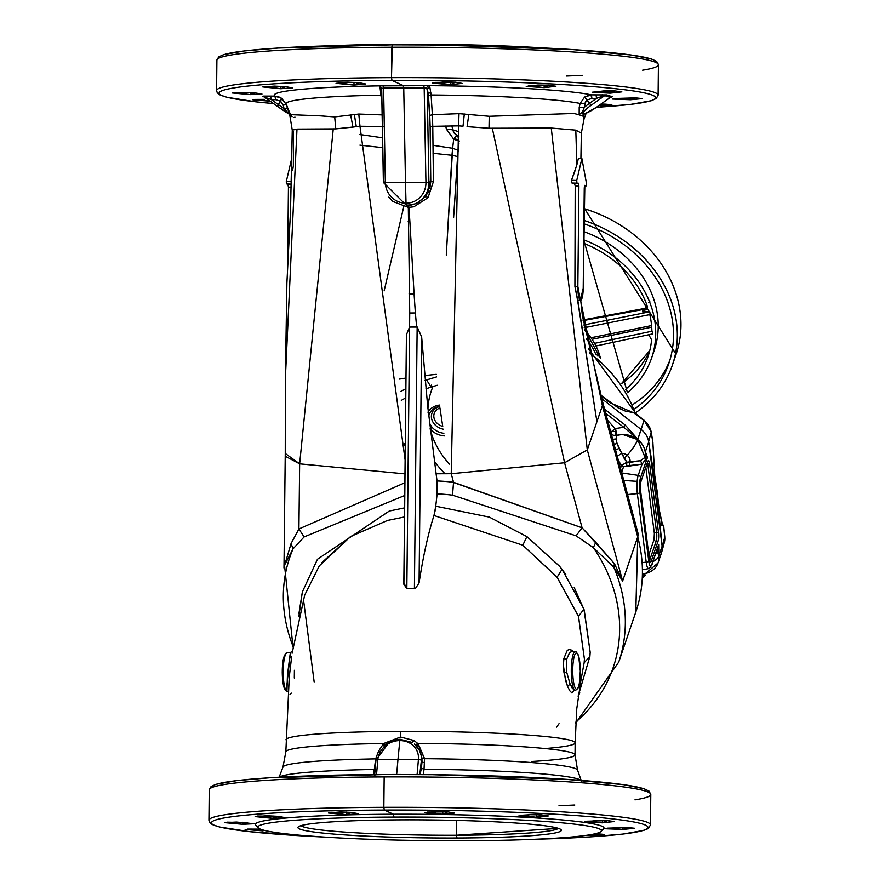 <?xml version="1.0" encoding="UTF-8"?>
<svg xmlns="http://www.w3.org/2000/svg" width="885" height="885" viewBox="0 0 885 885"><rect width="100%" height="100%" fill="white"/><g stroke="black" fill="none" stroke-linecap="round" stroke-linejoin="round"><path stroke-width="1.33" d="M219.469 57.89A218.274 14.89 0.6 0 1 392.309 44.836L391.491 77.648A220.785 15.067 0.6 0 1 658.119 95.171A220.785 15.067 -179.4 0 0 391.491 77.648L391.812 47.248A220.785 15.067 0.6 0 1 658.429 64.771A220.785 15.067 -179.4 0 0 391.812 47.248L392.332 44.836A218.274 14.89 0.6 0 1 655.907 62.459M566.643 76.033A220.785 15.067 -179.4 0 0 582.452 75.336M642.632 70.192A220.785 15.067 -179.4 0 0 658.429 64.771L658.119 95.171L656.305 98.445L651.316 100.713L630.95 104.341L596.512 107.295M391.812 47.248A220.785 15.067 -179.4 0 0 216.891 60.147A220.785 15.067 0.6 0 1 391.812 47.248M273.542 103.578L255.665 101.808L226.837 97.25L219.845 94.85L217.256 92.737L216.571 90.547A220.785 15.067 0.6 0 1 391.491 77.648A220.785 15.067 -179.4 0 0 216.571 90.547L216.891 60.147L218.695 56.872L223.695 54.604L244.481 50.921L278.1 48.055L392.332 44.836L439.911 45.013L572.418 49.56L631.038 54.97L651.747 59.085L656.692 61.463L658.429 64.771M381.07 92.361L381.38 95.171A151.291 10.321 -179.4 0 0 285.966 104.021L281.618 98.323L274.815 96.133A163.094 11.129 0.6 0 1 379.588 85.867L428.052 85.668A163.094 11.129 0.6 0 1 591.423 94.85L606.8 94.905L612.332 96.742L610.849 97.073L612.332 96.742L606.8 94.905L591.423 94.85A163.094 11.129 -179.4 0 0 428.052 85.668L403.239 85.546L391.989 80.391A218.274 14.89 0.6 0 1 627.443 90.104A218.274 14.89 0.6 0 1 596.523 107.284A218.274 14.89 -179.4 0 0 627.443 90.104A218.274 14.89 -179.4 0 0 391.989 80.391A218.274 14.89 -179.4 0 0 273.531 103.567A218.274 14.89 0.6 0 1 391.989 80.391L391.491 77.648L391.989 80.391L403.239 85.546L379.588 85.867A163.094 11.129 -179.4 0 0 274.815 96.133L262.281 96.31L264.349 96.996L262.281 96.31L263.763 96.078L265.865 97.571L263.763 96.078L270.39 96.067L271.418 99.64L265.865 97.571L271.418 99.64L270.39 96.067L274.815 96.133L275.855 99.706L271.418 99.64L278.399 104.629L277.713 106.554L264.349 96.996M452.821 129.796L458.751 131.765L452.821 129.796L451.848 125.858L452.821 129.796L446.427 129.188L452.821 129.796L454.204 133.082L458.895 136.6L456.837 135.737L458.319 137.297M453.197 131.113L453.596 132.031M454.193 133.082L456.837 135.737L454.304 138.148L456.361 135.847M401.934 44.814L402.067 44.25A171.723 11.715 0.6 0 1 543.467 47.956L402.067 44.25L401.934 44.814M450.399 84.683L450.432 81.951L450.399 84.683L432.466 83.135L444.237 81.896L455.41 82.183L462.169 83.411L450.399 84.683L455.41 82.183L434.867 82.405L450.399 84.683M544.153 87.637L544.175 85.026L544.153 87.637L526.21 86.387L537.98 85.037L549.154 85.192L555.913 86.276L544.153 87.637L549.154 85.192L528.599 85.646L544.153 87.637M610.097 93.146L610.119 90.823L610.097 93.146L592.153 92.217L603.924 90.901L615.097 90.934L621.856 91.841L610.097 93.146L615.097 90.934L594.543 91.531L610.097 93.146M630.574 99.739L630.596 97.793L630.574 99.739L612.63 99.054L635.563 97.859L642.333 98.6L630.574 99.739L635.563 97.859L615.02 98.478L630.574 99.739M600.085 105.647L600.096 104.729L600.085 105.647L605.086 104.131L611.845 104.729L600.085 105.647M601.026 104.076L605.086 104.131L601.026 104.076M332.185 45.743A171.723 11.715 0.6 0 1 402.067 44.25L332.185 45.743M264.526 99.352L255.157 99.408L264.526 99.352M270.202 101.189L252.767 99.784L255.157 99.408L270.202 101.189M250.234 94.606L250.256 92.582L250.234 94.606L232.301 92.958L244.061 92.361L255.223 92.914L261.982 94.042L250.234 94.606L255.223 92.914L234.68 92.471L250.234 94.606M280.711 88.71L280.733 86.31L280.711 88.71L262.779 86.929L274.538 86.111L285.711 86.641L292.47 87.892L280.711 88.71L285.711 86.641L265.168 86.354L280.711 88.71M353.978 85.082L354 82.416L353.978 85.082L358.989 82.714L365.737 83.998L353.978 85.082L338.435 82.659L347.816 82.283L358.989 82.714L347.816 82.283L336.046 83.334L353.967 85.082M445.675 126.024L446.427 129.188L453.673 139.166L454.304 138.148L459.226 140.958L454.304 138.148L453.673 139.166L446.427 129.188L445.675 126.024M458.861 137.02L457.755 136.091L458.861 137.02M458.607 137.806L456.837 135.737M383.105 126.522L359.985 126.245L358.79 114.043L359.985 126.256L356.279 126.621L354.332 114.408L356.279 126.621L352.938 127.108L350.659 114.973L352.938 127.108L335.769 128.878L334.696 116.909L320.591 115.869L334.696 116.909L358.79 114.043L382.674 114.928L358.79 114.043L334.696 116.909L335.769 128.878L296.984 129.088L292.26 130.161L289.694 114.563L285.966 104.021A151.291 10.321 -179.4 0 0 286.452 104.64L283.167 105.083L280.589 101.222L278.399 104.629L271.418 99.64L275.855 99.706L280.589 101.222L275.855 99.706L275.191 96.144M610.152 97.56L612.332 96.742L610.252 97.45L604.709 95.613L606.8 94.905L601.391 96.587L602.198 94.684L601.391 96.587L596.523 98.312L596.047 94.739L596.523 98.312L591.91 98.423L591.423 94.85L584.587 97.096L580.095 103.445A151.291 10.321 -179.4 0 0 431.095 94.972L429.767 86.597L428.052 85.668L426.327 88.135L424.18 87.892L423.771 85.502L424.18 87.892L403.737 87.936L403.239 85.546L403.737 87.936L383.592 88.057L383.017 85.668L383.592 88.057L381.877 88.323L379.588 85.867L380.683 90.215M452.644 148.282L453.673 139.166L459.193 141.213L453.673 139.166L452.644 148.282L432.953 145.317L452.644 148.282L458.142 150.328L453.607 217.489L457.589 156.545L451.947 155.284L452.644 148.271L446.283 255.079L451.947 155.284L457.589 156.545L458.95 143.304L458.142 150.328L452.644 148.282M359.896 134.509L382.563 137.817L359.896 134.509M584.056 118.844L582.872 115.924L584.31 114.043L582.872 115.924L584.011 114.242L582.872 115.924L584.056 118.844L581.356 133.082L575.748 130.128L551.266 128.048L489.007 128.248L489.228 116.278L574.111 113.468L582.872 115.924L574.111 113.468L489.228 116.278L459.016 113.634L432.356 114.718L431.095 94.972A151.291 10.321 0.6 0 1 580.095 103.445L579.21 107.317L579.166 114.486L582.33 112.207L582.861 114.054A2.578 2.522 -71.6 0 0 583.149 113.866A13.33 2.334 -34.1 0 1 591.147 105.282L584.874 96.896M609.865 97.726L610.539 97.073M264.327 96.985L277.68 106.543L278.399 104.629A15.875 1.007 34.8 0 0 284.074 108.578L289.594 114.298L284.074 108.578A15.875 1.007 -145.2 0 1 278.399 104.629L281.618 98.323L280.589 101.222L283.167 105.083L284.074 108.578L283.167 105.083L286.452 104.64L287.902 108.501L284.074 108.578L287.902 108.501L290.457 114.442M278.144 96.664L279.826 97.306M281.098 97.992L282.647 99.12M379.267 86.166L381.877 88.323L379.267 86.166L381.712 89.186L381.877 88.323L383.592 88.057L385.351 182.609L383.393 182.476L385.351 182.609L383.592 88.057L403.737 87.936L405.496 182.587L385.351 182.609A20.753 20.244 -108.8 0 0 406.027 203.229L406.613 205.53A23.242 22.678 71.2 0 1 406.536 205.53L406.027 203.229A20.753 20.244 71.2 0 1 385.351 182.609L405.496 182.587L403.737 87.936L424.18 87.892L425.939 182.454L405.496 182.587L406.027 203.229L405.496 182.587L425.939 182.454L424.18 87.892L427.178 88.998L428.915 182.255L425.939 182.454A20.753 20.244 71.2 0 1 406.027 203.229A20.753 20.244 -108.8 0 0 425.939 182.454L428.915 182.255L427.178 88.998L426.327 88.135L428.052 85.668L429.767 86.597L427.178 88.998L429.767 86.597L431.095 94.972L428.462 95.691L428.263 93.533L430.895 92.272L428.263 93.533L427.178 88.998L428.462 95.691L430.132 126.389L430.785 181.624L428.915 182.255A23.242 22.678 71.2 0 1 413.682 204.346A23.242 22.678 71.2 0 1 406.613 205.53L383.393 182.476L381.645 88.765L379.267 86.166M381.645 88.423L379.51 86.807L380.13 88.201L381.645 88.843L380.13 88.201L381.922 103.423L381.38 95.171A151.291 10.321 0.6 0 0 285.966 104.021M320.591 115.869L289.738 114.63L320.591 115.869M290.922 115.515L292.061 116.787M433.042 153.282L451.947 155.284L433.042 153.282M359.918 145.151L382.74 147.662L359.918 145.151M286.065 456.671L299.639 463.84L298.909 528.953L404.876 482.767L298.909 528.953L299.639 463.84L333.269 128.79L299.639 463.84L404.976 473.873L299.639 463.84L285.247 453.463L285.368 378.05L296.984 129.088L285.368 378.271L286.884 283.222L290.501 211.482L292.26 130.161L296.984 129.088L335.769 128.878L359.985 126.256L405.12 460.056M587.618 95.547L589.366 95.071M590.903 94.872L591.91 98.423L587.02 99.983L584.719 103.855L580.095 103.445L584.587 97.096L587.02 99.983L591.91 98.423L596.523 98.312L589.432 103.368L596.523 98.312L604.709 95.613L591.147 105.282L604.709 95.613L610.252 97.45L596.678 107.118A13.33 2.334 -34.1 0 1 583.149 113.866A13.33 2.334 145.9 0 0 596.678 107.118L610.252 97.45L596.755 107.118L583.967 114.276M289.616 114.353A13.33 0.841 -145.2 0 1 277.713 106.554M381.712 89.186L383.448 182.443L385.318 181.801M289.074 112.804L287.382 112.45L289.074 112.804M289.373 113.667L288.433 113.402L289.373 113.667M403.704 206.88L384.156 290.866L403.704 206.88M399.29 379.112L405.972 378.061L399.29 379.112M424.667 375.561L436.316 374.333L424.667 375.561M293.4 131.29L293.355 166.048L292.581 170.119M294.041 117.583L294.937 117.097M585.56 113.512L582.861 114.054L584.642 113.911M580.715 300.236L582.374 315.58L602.53 401.524L602.386 405.706L580.516 300.258L602.386 405.706L587.297 449.901L564.575 462.766L451.228 473.718L458.585 125.858L432.765 126.323L432.356 114.718L429.745 115.448L428.462 95.691L431.095 94.972L432.356 114.718L459.016 113.645L489.228 116.278L489.007 128.248L467.092 126.644L468.818 114.497L467.092 126.644L489.007 128.248L551.266 128.048L575.814 130.15L581.356 133.082L580.914 158.47M576.854 164.887L578.414 158.293L576.854 164.887L575.814 130.15L576.854 164.887L571.489 180.286L571.931 183.018L574.487 183.46L575.206 185.983L574.918 286.452L577.817 300.413L596.933 421.691L577.595 300.38L580.405 300.225A12.91 2.688 89.8 0 0 580.615 300.258A12.91 2.688 89.8 0 0 583.215 288.233L584.266 187.764L584.786 185.363L586.357 185.861L586.545 183.726L581.887 158.537L576.732 180.474L571.489 180.286L575.704 168.969M587.297 449.901L551.266 128.048L587.297 449.901L602.386 405.706L637.72 536.874L622.631 581.069L587.297 449.901L622.631 581.069L614.456 563.701L582.098 527.803L564.575 462.766L492.281 128.148L564.575 462.766L587.297 449.901M463.01 126.179L458.585 125.858L463.01 126.179L464.326 113.955L463.01 126.179M584.299 107.35L582.33 112.207L579.166 114.486L579.21 107.317L584.299 107.35L579.21 107.317L580.095 103.445L584.719 103.855L584.299 107.35L585.439 101.686L587.02 99.983L589.432 103.368A15.875 2.777 145.9 0 0 584.299 107.35A15.875 2.777 -34.1 0 1 589.432 103.368L591.147 105.282A13.33 2.334 145.9 0 0 583.149 113.866A2.578 2.522 108.4 0 1 582.861 114.054L582.33 112.207L584.299 107.35M459.016 113.645L458.585 125.847L459.016 113.645M400.529 391.579L405.861 388.703L400.529 391.579M425.11 380.417L436.526 376.933L426.592 379.908L431.106 387.077L426.592 379.908L425.11 380.417M286.264 181.657L291.419 159.72L286.264 181.657L291.408 181.425L286.264 181.657L286.43 183.914L286.264 181.657M285.645 451.129L285.357 452.257M298.909 528.953L291.077 543.534L284.284 566.389L291.077 543.534L293.035 548.855L284.516 565.194L293.035 548.855L291.077 543.534L298.909 528.953L304.108 536.941L298.909 528.953M291.353 184.157L286.43 183.914L291.353 184.157M291.43 181.425L291.408 182.089M287.924 184.412L291.342 184.578L287.924 184.412L288.433 187.166L287.924 184.412M291.276 187.144L288.433 187.166L291.276 187.144M287.603 266.451L288.433 187.166L287.603 266.451M578.414 158.293L581.887 158.537L578.414 158.293M584.454 185.972L586.357 185.861M584.83 185.363L583.215 288.233L580.405 300.225L577.595 300.38L574.918 286.452L577.85 286.452A12.91 2.688 89.8 0 0 580.405 300.225L577.85 286.452L574.918 286.452L575.206 185.983L578.901 185.983L577.85 286.452L578.901 185.983L575.206 185.983L574.487 183.46L578.392 183.228L578.901 185.983L578.392 183.228L571.931 183.018L578.392 183.228L571.931 183.018L571.489 180.286L576.732 180.474L576.898 182.73L576.732 180.474L581.887 158.537L586.545 183.726L586.335 185.861L584.83 185.363M453.54 482.292L451.228 473.718L564.575 462.766L582.098 527.803L453.54 482.292L452.5 495.169A155.041 129.995 -161.1 0 0 437.124 493.885L437.024 480.964A166.225 139.365 18.9 0 1 453.54 482.292A166.225 139.365 -161.1 0 0 437.024 480.964L436.095 473.774L451.228 473.718L453.54 482.292M575.759 723.089L618.715 662.135L635.795 612.088L637.93 532.958A25.82 12.257 164.9 0 1 637.72 536.874L602.386 405.706L602.563 401.668L637.93 532.958A25.82 12.257 -15.1 0 1 637.72 536.874L635.795 612.088A174.301 146.147 -161.1 0 0 637.72 536.874L622.631 581.069L613.759 567.174L622.631 581.069L614.456 563.701L613.759 567.174L593.359 547.627L595.782 542.295L614.456 563.701L613.759 567.174A174.301 146.147 18.9 0 1 618.715 662.135A174.301 146.147 -161.1 0 0 613.759 567.174L593.359 547.627L576.08 535.834L582.098 527.803L595.782 542.295L593.359 547.627A170.838 143.237 18.9 0 1 575.814 722.105A170.838 143.237 -161.1 0 0 593.359 547.627L576.08 535.834L452.5 495.169L453.562 482.513L582.098 527.803L576.08 535.834L452.5 495.169A155.041 129.995 18.9 0 0 437.124 493.885L435.752 506.22L437.124 493.885L437.024 480.964L427.643 405.839L421.647 336.886L419.07 582.994L421.647 336.886L417.156 326.941L414.412 588.569L415.485 588.392L419.07 582.994A278.675 57.945 -90.2 0 1 433.982 515.501A278.675 57.945 89.8 0 0 419.07 582.994L415.485 588.392L414.412 588.569L417.156 326.941L410.087 327.085L416.647 327.063L415.364 312.958L409.733 312.991L408.328 207.389L392.763 201.448L388.803 197.123M430.132 126.389L429.745 115.448L432.356 114.718L432.765 126.323L430.132 126.389L432.765 126.323L433.44 181.469L430.785 181.624L430.132 126.389M406.613 205.53A23.242 22.678 -108.8 0 0 413.682 204.346A23.242 22.678 -108.8 0 0 428.915 182.255L430.785 181.624L425.796 196.293L416.724 203.24M407.764 205.032L408.328 207.389L407.764 205.032M408.372 205.032L408.97 207.378L408.328 207.389L408.97 207.378L408.372 205.032M431.626 385.052L431.106 387.077L425.928 388.836M404.744 495.478L304.108 536.941L293.035 548.855A170.838 143.237 -161.1 0 0 293.101 646.526A170.838 143.237 18.9 0 1 293.035 548.855L304.108 536.941L404.744 495.478M284.074 567.473L284.207 565.05M618.394 460.443L621.436 465.543L620.507 468.265L621.436 465.543A2.578 2.168 -161.1 0 0 623.516 466.904L621.624 472.435L623.516 466.904L621.436 465.543L618.394 460.443M429.8 188.627L430.785 181.624L433.44 181.469L428.063 197.665L425.796 196.293L426.205 195.773M427.499 193.837L429.037 190.784M417.598 202.853L425.796 196.293L428.019 197.72L413.848 206.791L408.97 207.378L409.888 221.77L408.096 221.781L409.888 221.77L414.08 293.875L409.058 293.897L414.08 293.875L415.364 312.958L409.733 312.991L406.834 588.602L414.412 588.569L406.834 588.602L403.814 584.244L403.914 583.06L406.834 588.602L409.578 326.974L406.425 334.784L403.814 584.244M415.176 203.838L406.569 205.541M298.831 616.712L302.349 591.921L317.449 559.276L389.312 511.032L404.611 507.89L389.312 511.032L317.449 559.276L302.349 591.921L298.953 613.394M406.425 334.784L403.914 583.06M625.308 425.121L604.599 409.224L625.308 425.121L623.825 427.3L605.727 413.395L623.825 427.3L625.308 425.121L637.831 439.27L625.308 425.121M632.609 412.355L609.865 402.664L600.782 395.54L609.865 402.664L634.7 413.262L643.97 420.519L637.831 439.27L623.825 427.3L615.108 428.583L610.871 432.499L611.612 431.515L615.396 431.592A5.166 1.073 -90.2 0 1 614.898 435.663L616.469 435.431L616.137 438.982L617.055 443.485L624.224 458.474L626.812 462.202L621.436 465.543L626.812 462.202L626.624 465.875L623.516 466.904L626.624 465.875L642.056 464.116L638.218 475.367A13.286 2.766 89.8 0 0 637.145 481.351L623.792 480.466L637.145 481.351A13.286 2.766 89.8 0 0 637.344 493.598L646.205 562.185A13.286 2.766 89.8 0 0 648.406 568.59A13.286 2.766 89.8 0 0 648.694 568.612A13.286 2.766 -90.2 0 1 648.406 568.59A2.578 2.522 -71.6 0 0 650.519 566.046A10.742 2.235 -90.2 0 1 648.738 560.869L639.888 492.281A10.742 2.235 -90.2 0 1 640.585 477.535L647.444 457.468L645.397 451.649L645.01 457.357L637.709 439.613L622.752 434.491L637.831 439.27L641.16 429.502L601.656 398.571L641.16 429.502A20.654 17.324 18.9 0 1 648.628 441.538A20.654 17.324 18.9 0 1 648.694 441.991L645.397 451.649L646.238 455.974L645.154 456.914A2.578 2.168 -161.1 0 0 645.807 458.906L645.663 459.348A2.578 2.168 18.9 0 1 645.01 457.357L640.486 460.698L626.812 462.202L621.79 453.33L617.265 456.251L621.79 453.33A7.854 6.582 18.9 0 1 627.166 455.277L624.224 458.474L627.166 455.277A7.854 6.582 18.9 0 1 629.843 462.412A7.854 6.582 -161.1 0 0 627.166 455.277A7.854 6.582 -161.1 0 0 621.79 453.33L619.013 448.452L615.573 449.956L619.013 448.452L617.055 443.485L614.057 444.347L617.055 443.485L616.137 438.982L612.719 439.347L616.137 438.949L616.812 435.32A20.654 17.324 18.9 0 1 622.752 434.491A20.654 17.324 18.9 0 1 637.709 439.613A15.499 3.241 128.1 0 1 627.166 455.277A15.499 3.241 -51.9 0 0 637.709 439.613A20.654 17.324 18.9 0 1 645.01 457.357L645.397 451.649L648.694 441.991L662.135 546.134L658.838 555.791L658.661 544.463L651.814 564.53A10.742 2.235 -90.2 0 1 650.519 566.046A10.742 2.235 89.8 0 0 651.814 564.53L658.661 544.463L657.71 547.749L658.219 548.833L658.385 547.892M629.611 502.049L635.397 523.533L629.611 502.06M611.435 434.59L614.898 435.663L611.435 434.59M607.575 420.275L615.108 428.583L607.575 420.275M565.792 574.343L559.486 566.179L526.896 536.609L522.803 545.226L433.982 515.501L522.803 545.226L556.776 576.832L578.558 616.602L584.432 659.137L584.155 662.721L589.897 656.393L590.184 652.267L589.897 656.393L578.126 696.23L579.797 692.922M589.897 656.393L584.155 662.721L584.432 659.137L578.458 616.303L583.945 609.19L578.458 616.303L557.096 577.252L562.03 569.332L557.096 577.252L522.803 545.226L526.896 536.609L489.316 517.117L526.896 536.609L559.486 566.179L562.03 569.332L583.945 609.19L590.184 652.267L584.222 610.019L574.221 587.54M433.982 515.501L435.752 506.22L489.316 517.117L435.752 506.22L434.955 511.552M303.455 599.366L314.153 681.915M319.286 565.891L304.672 595.151L319.286 565.891L350.593 536.509L387.541 520.446L404.522 516.962L387.541 520.446L350.593 536.509L321.41 563.026M304.672 595.151L292.105 653.241M584.155 662.721L580.77 681.262L584.155 662.721M545.901 748.478A144.609 9.868 -179.4 0 0 575.15 742.847A144.609 9.868 -179.4 0 0 400.518 731.364A144.609 9.868 -179.4 0 0 285.955 739.816A144.609 9.868 0.6 0 1 400.518 731.364L400.462 737.028L383.581 743.544A144.609 9.868 -179.4 0 0 285.833 751.852A144.609 9.868 0.6 0 1 383.581 743.544L378.514 751.31L375.649 758.887A147.33 10.056 -179.4 0 0 282.99 766.996A147.33 10.056 0.6 0 1 375.649 758.887L378.514 751.31L383.581 743.544L400.462 737.028L400.518 731.364A144.609 9.868 0.6 0 1 575.15 742.847L575.029 754.883A144.609 9.868 -179.4 0 0 417.654 743.411L413.937 740.457L400.462 737.028L413.937 740.457L412.344 742.504L400.108 739.274L395.872 739.639L389.61 741.586L395.872 739.639L400.108 739.274L412.344 742.504L413.937 740.457L417.654 743.411L415.574 745.026L416.227 745.701A23.242 20.764 154.7 0 1 419.645 750.668A23.242 20.764 154.7 0 1 421.371 760.503A2.578 1.029 -174.9 0 0 418.428 759.463A20.753 18.541 -25.3 0 0 399.821 740.579L400.108 739.274L399.821 740.579A20.753 18.541 -25.3 0 0 377.84 759.629A2.578 1.029 -174.9 0 0 375.859 760.447A2.578 1.029 -174.9 0 0 375.904 760.68A2.578 1.029 5.1 0 1 375.859 760.447A2.578 1.029 5.1 0 1 377.84 759.629L376.523 774.563L377.84 759.629A20.753 18.541 154.7 0 1 399.821 740.579A20.753 18.541 154.7 0 1 418.428 759.463L397.996 759.253L399.821 740.579L397.996 759.253L377.84 759.629L418.428 759.463A2.578 1.029 5.1 0 1 421.371 760.503L419.8 774.585L420.198 773.755L420.408 774.585L421.371 760.503A23.242 20.764 -25.3 0 0 419.645 750.668A23.242 20.764 -25.3 0 0 416.227 745.701L415.574 745.026L417.654 743.411A144.609 9.868 0.6 0 1 575.029 754.883L577.551 770.083A147.33 10.056 -179.4 0 0 424.568 758.688L417.654 743.411L418.395 744.274L416.227 745.701L418.395 744.274L424.568 758.688A147.33 10.056 0.6 0 1 577.551 770.083L581.39 780.979M278.919 777.815L282.99 766.996L285.833 751.852L289.262 677.025L291.663 656.548L289.616 658.031L290.368 652.632M575.283 690.466L575.117 690.433A19.426 4.038 -90.2 0 1 571.279 670.277A19.426 4.038 -90.2 0 1 575.283 651.614A19.426 4.038 -90.2 0 1 575.527 651.659A19.426 4.038 89.8 0 0 575.283 651.614A19.426 4.038 89.8 0 0 571.279 670.277A19.426 4.038 89.8 0 0 575.117 690.433L572.329 688.331L570.139 684.249L574.299 690.311L571.876 692.944L569.785 690.776L567.473 686.174L570.139 684.249L566.721 672.268L566.511 659.568L569.686 652.422L572.274 651.471L570.017 649.214L572.274 651.471L569.686 652.422L566.511 659.568L563.889 658.44L566.511 659.568L566.721 672.268L563.988 672.711L566.721 672.268L570.139 684.249L567.473 686.174L565.471 680.056L563.402 665.387L563.889 658.44L567.274 650.364L570.017 649.214L573.38 651.526L570.017 649.214L567.274 650.364L563.889 658.44L563.402 665.387L563.988 672.711L567.473 686.174L569.785 690.776L571.876 692.944L574.299 690.311L575.128 690.499M658.683 556.234A20.654 17.324 18.9 0 1 658.02 562.993A20.654 17.324 -161.1 0 0 658.683 556.234A15.499 7.81 172.6 0 1 653.03 561.566A15.499 7.81 -7.4 0 0 658.683 556.234A20.654 17.324 -161.1 0 0 657.09 551.001A20.654 17.324 18.9 0 1 658.683 556.234M642.654 562.517L646.205 562.185L642.654 562.517M627.576 494.527L637.344 493.598L627.576 494.527M621.768 472.944L638.218 475.367L621.768 472.944M614.898 435.663A5.166 1.073 89.8 0 0 615.396 431.592L616.225 431.592L616.469 435.431L614.898 435.663M615.274 428.937A5.166 1.073 -90.2 0 1 615.396 431.592L611.612 431.515L615.108 428.583L623.825 427.3L637.831 439.27L622.786 434.391L616.812 435.32L615.529 428.451L616.812 435.32L622.786 434.391L616.469 435.431L616.225 431.592L615.274 428.937L616.225 431.592L615.396 431.592A5.166 1.073 89.8 0 0 615.274 428.937M556.554 727.138L559.043 723.676M580.77 681.262L576.766 708.763L575.15 742.847M531.62 761.476A144.609 9.868 -179.4 0 0 575.029 754.883M287.47 691.628L287.039 691.605A19.426 4.038 89.8 0 0 287.282 691.65A19.426 4.038 -90.2 0 1 287.039 691.605L287.846 691.683L286.939 690.931L287.415 675.609L289.329 676.317L288.61 689.592M290.003 694.283L291.353 693.132M294.307 678.054L294.395 670.31M291.663 656.548L289.329 676.317L287.415 675.609L289.616 658.031L291.663 656.548M648.628 441.538A20.654 17.324 -161.1 0 0 641.16 429.502L643.97 420.519A20.023 16.793 18.9 0 1 651.205 432.179L648.628 441.538L656.98 494.051L662.179 546.587A20.654 17.324 -161.1 0 0 662.135 546.134L648.628 441.538L651.205 432.179L652.887 442.721L654.734 475.942L656.98 494.051L648.628 441.538M651.106 431.592A2.578 1.283 171 0 1 651.227 431.891A2.578 1.283 171 0 1 651.205 432.179A20.023 16.793 -161.1 0 0 643.97 420.519L633.063 412.299M648.55 460.654A6.46 1.339 89.8 0 0 647.776 461.561L640.95 481.54A6.46 1.339 89.8 0 0 640.53 490.401L649.38 558.988A6.46 1.339 89.8 0 0 650.442 562.097A6.46 1.339 89.8 0 0 651.227 561.19L658.053 541.211A6.46 1.339 89.8 0 0 658.473 532.35L649.623 463.762A6.46 1.339 89.8 0 0 648.55 460.654L648.55 460.654A6.46 1.339 -90.2 0 1 649.623 463.762L647.731 463.773A6.46 1.339 89.8 0 0 647.488 462.39A6.46 1.339 -90.2 0 1 647.731 463.773L649.623 463.762L658.473 532.35L656.582 532.361L647.731 463.773A1.936 0.973 -7.4 0 0 646.99 463.851A1.936 0.973 172.6 0 1 647.731 463.773L656.582 532.361L658.473 532.35A6.46 1.339 -90.2 0 1 658.053 541.211L656.15 541.222A6.46 1.339 89.8 0 0 656.582 532.361A1.936 0.973 -7.4 0 0 654.347 533.367L645.818 467.291L654.347 533.367A1.936 0.973 172.6 0 1 656.582 532.361A6.46 1.339 -90.2 0 1 656.15 541.222L658.053 541.211L651.227 561.19L649.844 561.19L651.227 561.19A6.46 1.339 -90.2 0 1 650.541 562.108A6.46 1.339 -90.2 0 1 650.442 562.097A6.46 1.339 -90.2 0 1 649.38 558.988L640.53 490.401A6.46 1.339 -90.2 0 1 640.95 481.54L647.776 461.561A6.46 1.339 -90.2 0 1 648.462 460.642A6.46 1.339 -90.2 0 1 648.55 460.654M642.975 575.648L644.468 576.135L642.554 578.049L644.468 576.135L642.975 575.648M656.493 552.539L655.708 554.098M642.753 573.922A20.654 17.324 -161.1 0 0 658.02 562.993L642.676 575.925M658.617 545.735L658.838 555.791L657.09 551.001A2.578 2.168 18.9 0 1 656.891 550.282L658.838 555.791L662.135 546.134A20.654 17.324 18.9 0 1 662.179 546.587A20.654 17.324 18.9 0 1 661.471 552.882L658.02 562.993M642.831 569.697L648.694 568.612L651.736 565.371A2.578 2.168 -161.1 0 0 651.814 564.53A2.578 2.168 18.9 0 1 651.736 565.371L658.661 544.463L658.838 555.791L658.219 548.833L657.245 550.558L658.219 548.833L657.71 547.749L657.234 549.01M648.406 568.59A13.286 2.766 -90.2 0 1 646.205 562.185A2.578 1.305 -7.4 0 0 648.738 560.869A10.742 2.235 89.8 0 0 650.519 566.046A2.578 2.522 108.4 0 1 648.406 568.59M646.205 562.185L637.344 493.598A2.578 1.305 -7.4 0 0 639.888 492.281L648.738 560.869A2.578 1.305 172.6 0 1 646.205 562.185M637.344 493.598A13.286 2.766 -90.2 0 1 637.145 481.351A13.286 2.766 -90.2 0 1 638.218 475.367A2.578 2.168 18.9 0 1 640.585 477.535A10.742 2.235 89.8 0 0 639.888 492.281A2.578 1.305 172.6 0 1 637.344 493.598M626.812 462.202L629.843 462.412L629.655 466.041L626.624 465.875L626.812 462.202M640.585 477.535A2.578 2.168 -161.1 0 0 638.218 475.367L642.056 464.116L647.444 457.468L640.585 477.535M647.167 457.711L645.807 458.906L645.154 456.914L646.238 455.974L645.397 451.649L646.614 456.328M629.843 462.412L640.486 460.698L642.056 464.116L629.655 466.041L629.843 462.412M374.421 775.271L375.859 760.447L389.61 741.586L384.356 745.148L383.581 743.544L384.356 745.148L383.659 745.834L382.84 744.429L383.659 745.834M414.523 744.064L415.574 745.026M292.47 651.106L290.335 652.599L287.116 652.787A19.426 4.038 89.8 0 0 283.2 671.66A19.426 4.038 89.8 0 0 287.039 691.605A19.426 4.038 -90.2 0 1 283.2 671.66A19.426 4.038 -90.2 0 1 287.116 652.787L285.755 653.362L283.775 657.234L282.249 672.312L283.399 685.145L284.793 689.581L286.718 691.539A1.294 1.261 -71.6 0 0 287.039 691.605A1.294 1.261 108.4 0 1 286.718 691.539L287.846 691.683M290.38 652.665L286.53 688.32M286.663 689.78L286.939 690.931M574.664 690.444L575.449 690.477A19.426 4.038 -90.2 0 1 575.117 690.433A1.294 1.261 -71.6 0 0 576.323 689.138A18.142 3.772 89.8 0 0 580.283 672.29A18.142 3.772 89.8 0 0 576.71 652.942A18.142 3.772 89.8 0 0 572.75 669.79A18.142 3.772 89.8 0 0 576.323 689.138A1.294 1.261 108.4 0 1 575.117 690.433A19.426 4.038 89.8 0 0 575.449 690.477L577.927 688.375L579.288 683.906L580.317 671.062L578.657 656.017L575.847 651.725A1.294 1.261 108.4 0 1 576.71 652.942A1.294 1.261 -71.6 0 0 575.527 651.659A1.294 1.261 108.4 0 1 575.847 651.725L572.274 651.471M664.712 536.708A2.578 1.316 174.3 0 1 664.779 536.952L664.336 542.45L661.748 551.997A20.654 17.324 -161.1 0 0 662.179 546.587L664.757 537.206A20.023 16.793 18.9 0 1 664.336 542.45A20.023 16.793 -161.1 0 0 664.757 537.206A2.578 1.316 -5.7 0 0 664.779 536.952A2.578 1.316 174.3 0 1 664.757 537.206L663.717 526.675A2.578 1.316 -5.7 0 0 663.739 526.42A2.578 1.316 174.3 0 1 663.717 526.675L664.757 537.206L662.179 546.587L656.98 494.051L659.026 509.24L662.323 525.037L663.717 526.586A2.578 1.305 -7.4 0 0 663.728 526.343A2.578 1.316 174.3 0 1 663.739 526.42L663.728 526.343A2.578 1.305 172.6 0 1 663.717 526.586L662.323 525.037L659.026 509.24L654.734 475.942L652.887 442.721L651.205 432.179A2.578 1.283 -9 0 0 651.227 431.891L643.959 420.109L634.7 412.852L625.363 411.116L618.018 407.753L600.627 395.009M661.626 525.336L662.312 524.351L663.717 526.586M652.787 442.157A2.578 1.283 171 0 1 652.898 442.423A2.578 1.283 171 0 1 652.887 442.721L652.864 443.175M640.486 460.698L645.01 457.357L645.663 459.348L642.056 464.116L640.486 460.698M649.612 560.371L656.15 541.222A1.936 1.626 18.9 0 1 654.048 539.562A4.513 0.94 89.8 0 0 654.347 533.367L654.048 539.562A1.936 1.626 -161.1 0 0 656.15 541.222L649.612 560.371M657.035 549.839A2.578 2.168 -161.1 0 0 657.245 550.558L657.035 549.839M658.053 546.853L657.666 547.815M379.753 751.774L378.514 751.31L379.753 751.774M373.348 774.585L374.322 769.474L375.063 769.364L374.322 769.474L375.649 758.887L374.322 769.474A151.291 10.321 -179.4 0 0 279.406 777.207A151.291 10.321 0.6 0 1 374.322 769.474L373.625 773.634M414.457 744.008L419.645 750.668L421.957 758.069L424.568 758.688L424.037 769.275A151.291 10.321 0.6 0 1 580.914 780.371A151.291 10.321 -179.4 0 0 424.037 769.275L424.568 758.688L421.957 758.069L420.176 751.796M285.844 690.311A18.142 3.772 -90.2 0 1 282.271 672.235A18.142 3.772 -90.2 0 1 285.7 654.126M654.734 475.942L654.17 475.024L654.734 475.942A2.578 1.239 -8.7 0 0 654.756 475.665L652.898 442.754A2.578 1.305 -7.4 0 0 652.909 442.5A2.578 1.305 172.6 0 1 652.898 442.754L652.887 442.721A2.578 1.283 -9 0 0 652.898 442.423L652.898 442.423A2.578 1.305 172.6 0 1 652.909 442.5L652.931 442.942M656.747 491.839L657.323 492.812M663.274 525.192L662.367 524.385M663.661 526.121A2.578 1.305 172.6 0 1 663.728 526.343L661.803 523.931M589.322 352.783A130.648 109.541 18.9 0 1 635.032 413.118A130.648 109.541 -161.1 0 0 589.322 352.783M648.838 554.818L654.048 539.562L648.838 554.818M658.971 508.709A2.578 1.361 174 0 1 659.048 508.963A2.578 1.361 174 0 1 659.026 509.24L658.451 508.211M417.101 774.563L418.428 759.463L417.101 774.563M421.957 758.069L421.99 761.83L421.371 760.503L421.99 761.83L421.957 758.069M374.93 775.26L374.731 773.944L374.93 775.26M424.601 762.87L421.99 761.83L424.601 762.87M424.037 769.275L421.426 768.235L421.99 761.83L420.198 773.755L421.426 768.235L424.037 769.275L423.273 774.607L424.037 769.275M576.71 652.942A18.142 3.772 -90.2 0 1 580.283 672.29A18.142 3.772 -90.2 0 1 576.323 689.138A18.142 3.772 -90.2 0 1 572.75 669.79A18.142 3.772 -90.2 0 1 576.71 652.942M405.264 446.471A118.059 98.987 18.9 0 1 404.246 443.628A118.059 98.987 -161.1 0 0 405.264 446.471M375.904 760.68L374.731 773.944M396.646 774.497L397.996 759.253L396.646 774.497M445.033 473.74A100.779 84.495 18.9 0 1 434.292 461.14A100.779 84.495 -161.1 0 0 445.033 473.74M634.987 799.874A220.785 15.067 -179.4 0 0 650.796 794.453A220.785 15.067 -179.4 0 0 384.167 776.93A220.785 15.067 -179.4 0 0 209.247 789.829A220.785 15.067 0.6 0 1 384.167 776.93L383.847 807.33A220.785 15.067 -179.4 0 0 208.926 820.229A220.785 15.067 0.6 0 1 383.847 807.33L384.344 810.074A218.274 14.89 -179.4 0 0 213.838 820.66A218.274 14.89 -179.4 0 0 323.678 837.033A218.274 14.89 0.6 0 1 213.838 820.66A218.274 14.89 0.6 0 1 384.344 810.074L393.449 814.244A174.378 11.903 -179.4 0 0 258.099 826.601M211.825 787.573A218.274 14.89 0.6 0 1 384.665 774.519M351.345 812.397L358.093 813.68L346.334 814.764L346.367 812.098L346.334 814.764L328.401 813.016L340.172 811.965L351.345 812.397L330.791 812.341L346.334 814.764L351.345 812.397M278.067 816.324L284.826 817.574L273.067 818.393L273.1 815.992L273.067 818.393L255.134 816.612L266.905 815.793L278.067 816.324L257.524 816.036L273.067 818.393L278.067 816.324M242.601 824.289L242.601 822.265L242.578 824.289L224.657 822.641L236.417 822.043L254.338 823.725L242.601 824.289L247.579 822.596L227.036 822.154L242.578 824.289M263.066 830.882L263.066 830.03L263.055 830.882L245.134 829.466L260.411 829.134L247.512 829.09L263.066 830.882M323.899 837.044L249.946 831.712L219.48 826.999L212.157 824.51L209.601 822.408L208.926 820.229L209.247 789.829L211.05 786.555L216.051 784.287L236.66 780.625L269.659 777.782L384.721 774.519A218.274 14.89 0.6 0 1 648.262 792.141M558.999 805.715A220.785 15.067 -179.4 0 0 574.819 805.018M597.452 833.814L604.201 834.411L592.441 835.329L592.452 834.334L592.441 835.329L585.947 835.396L592.441 835.329L597.452 833.814L595.118 833.77L597.452 833.814M627.93 827.541L634.689 828.283L622.929 829.422L622.952 827.475L622.929 829.422L604.986 828.747L616.756 827.575L627.93 827.541L607.375 828.161L622.929 829.422L627.93 827.541M607.453 820.616L614.212 821.523L602.453 822.829L602.475 820.506L602.453 822.829L584.509 821.899L596.28 820.583L607.453 820.616L586.899 821.214L602.453 822.829L607.453 820.616M541.509 814.875L548.269 815.959L536.509 817.32L536.531 814.709L536.509 817.32L541.509 814.875L530.336 814.72L541.509 814.875M536.498 817.32L518.566 816.07L530.336 814.72L520.966 815.328L536.509 817.32M447.766 811.866L454.525 813.094L442.765 814.366L442.788 811.633L442.765 814.366L424.833 812.817L436.593 811.578L447.766 811.866L427.223 812.087L442.765 814.366L447.766 811.866M449.425 464.116A90.69 76.044 18.9 0 1 430.287 429.789A90.69 76.044 -161.1 0 0 449.425 464.116M427.953 408.77A90.69 76.044 18.9 0 1 432.997 386.479A90.69 76.044 -161.1 0 0 427.953 408.77M601.181 830.196A174.378 11.903 -179.4 0 0 393.449 814.244L384.344 810.074A218.274 14.89 0.6 0 1 634.136 822.032A218.274 14.89 0.6 0 1 535.403 839.245A218.274 14.89 -179.4 0 0 634.136 822.032A218.274 14.89 -179.4 0 0 384.344 810.074L383.847 807.33A220.785 15.067 0.6 0 1 650.475 824.853A220.785 15.067 -179.4 0 0 383.847 807.33L384.167 776.93A220.785 15.067 0.6 0 1 650.796 794.453L649.059 791.146L644.114 788.767L623.571 784.674L566.068 779.331L432.533 774.696L384.687 774.519M428.251 411.569A18.131 15.2 18.9 0 1 439.568 405.065A18.131 15.2 -161.1 0 0 428.251 411.569M430.044 428.871L431.98 427.156L429.557 423.461L431.98 427.156A15.897 13.33 -161.1 0 0 443.872 433.285A15.897 13.33 18.9 0 1 431.98 427.156A2.578 0.808 139.3 0 1 430.165 428.794M428.34 412.344A2.578 1.383 30.9 0 0 430.088 412.498L428.716 415.884L430.088 412.498L427.886 412.144M444.325 435.918A18.131 15.2 18.9 0 1 430.198 429.037A18.131 15.2 -161.1 0 0 444.325 435.918M258.32 827.929L255.699 825.251A174.378 11.903 0.6 0 1 393.449 814.244L393.969 817.087A171.723 11.715 -179.4 0 0 258.32 827.929A171.723 11.715 -179.4 0 0 465.3 840.75A171.723 11.715 -179.4 0 0 600.937 831.513A171.723 11.715 -179.4 0 0 393.969 817.087L393.449 814.244A174.378 11.903 0.6 0 1 603.614 828.902L600.937 831.513M430.088 412.498A15.897 13.33 18.9 0 1 439.745 406.37A15.897 13.33 -161.1 0 0 430.088 412.498M443.186 429.17A13.662 11.45 18.9 0 1 431.493 418.063A13.662 11.45 18.9 0 1 439.756 406.525A13.662 11.45 -161.1 0 0 431.493 418.063A13.662 11.45 -161.1 0 0 443.186 429.17M465.3 840.75A171.723 11.715 0.6 0 1 261.672 829.599A171.723 11.715 0.6 0 1 393.969 817.087A171.723 11.715 0.6 0 1 597.607 828.238A171.723 11.715 0.6 0 1 465.3 840.75M456.992 837.995A131.699 8.983 -179.4 0 0 558.457 828.393A131.699 8.983 -179.4 0 0 402.288 819.842A131.699 8.983 -179.4 0 0 300.823 829.444A131.699 8.983 -179.4 0 0 456.992 837.995L456.483 835.241A129.11 8.806 -179.4 0 0 558.38 828.371L456.483 835.241L456.992 837.995A131.699 8.983 0.6 0 1 298.267 826.922A131.699 8.983 0.6 0 1 402.288 819.842A131.699 8.983 0.6 0 1 561.024 829.676A131.699 8.983 0.6 0 1 456.992 837.995M442.732 426.415A11.416 9.58 18.9 0 1 433.904 417.344A11.416 9.58 18.9 0 1 439.956 407.963L442.732 426.415M300.933 825.672A129.11 8.806 -179.4 0 0 456.483 835.241L456.638 820.406L456.483 835.241A129.11 8.806 0.6 0 1 300.933 825.672M586.29 338.855A66.497 55.755 18.9 0 1 595.837 354.387A66.497 55.755 -161.1 0 0 586.29 338.855M596.601 354.232L597.939 356.19L596.601 354.232M584.642 330.149A66.497 55.755 18.9 0 1 600.484 358.447A66.497 55.755 -161.1 0 0 584.642 330.149M652.289 331.145L652.643 333.91L596.247 345.924L652.643 333.91L652.289 331.145L594.886 343.291L652.289 331.145M592.441 339.22L651.714 327.173L592.441 339.22M591.401 337.672L651.581 325.58L591.401 337.672M584.222 327.738L650.143 314.551L584.222 327.738M649.789 311.785L650.143 314.551L649.789 311.785L642.388 311.819L647.2 305.856A103.291 86.597 -161.1 0 0 583.691 243.309A103.291 86.597 18.9 0 1 647.2 305.856L647.245 308.71L642.388 311.819L649.789 311.785L583.768 324.983L649.789 311.785M583.724 239.835L627.465 392.686A107.162 89.85 -161.1 0 0 651.659 357.883A107.162 89.85 -161.1 0 0 583.724 239.835M651.902 331.145A103.291 86.597 -161.1 0 0 649.789 314.651A103.291 86.597 18.9 0 1 651.902 331.145M651.592 339.851L648.904 334.995L651.592 339.851A103.291 86.597 18.9 0 1 647.997 356.633A103.291 86.597 18.9 0 1 625.606 389.378A103.291 86.597 -161.1 0 0 651.592 339.851M643.174 309.507L642.388 311.819L643.185 309.507L583.093 320.635L643.174 309.507M645.895 308.179L644.501 308.666M583.812 231.616A107.162 89.85 18.9 0 1 654.159 350.56A107.162 89.85 -161.1 0 0 654.159 350.56A107.162 89.85 -161.1 0 0 583.812 231.616M621.878 383.36A103.291 86.597 -161.1 0 0 649.778 350.548A103.291 86.597 18.9 0 1 621.878 383.36M649.878 301.741L648.694 302.239M669.934 360.04A125.239 105.005 18.9 0 1 633.007 404.423A125.239 105.005 -161.1 0 0 669.934 360.04M583.89 223.783A125.239 105.005 18.9 0 1 668.761 363.724A125.239 105.005 18.9 0 1 634.7 408.881A125.239 105.005 -161.1 0 0 670.022 309.219A125.239 105.005 -161.1 0 0 583.89 223.783M583.923 220.376A129.11 108.258 18.9 0 1 673.828 309.142A129.11 108.258 18.9 0 1 635.939 412.51A129.11 108.258 -161.1 0 0 672.434 364.974A129.11 108.258 -161.1 0 0 583.923 220.376M672.434 364.974L676.074 354.321A129.11 108.258 -161.1 0 0 676.074 354.321A129.11 108.258 -161.1 0 0 584.056 208.594A129.11 108.258 18.9 0 1 676.074 354.321L584.056 207.732M586.135 113.346L584.067 118.833M277.68 106.543L289.627 114.386M290.269 113.955L290.778 114.829M285.247 453.43L283.974 567.993M437.267 385.263L431.106 387.077M580.615 300.258L577.805 300.413M405.772 397.874L401.314 400.374M284.516 565.194L293.001 647.145M664.779 536.952L663.739 526.42M651.227 431.891L652.909 442.5M645.442 575.239L642.554 578.115M657.334 492.525L654.756 475.665M661.515 523.953L662.434 524.462L659.048 508.963L657.345 492.558M636.47 414.246L588.359 348.557M650.796 794.453L650.475 824.853L648.672 828.128L647.167 829.057L643.672 830.395L622.885 834.079L589.266 836.944L535.182 839.257M600.683 358.635L584.487 329.286M645.497 308.279L582.994 319.961M651.659 357.883L654.159 350.571M647.665 306.951L645.563 308.257M649.778 350.537L621.801 383.249"/></g></svg>
